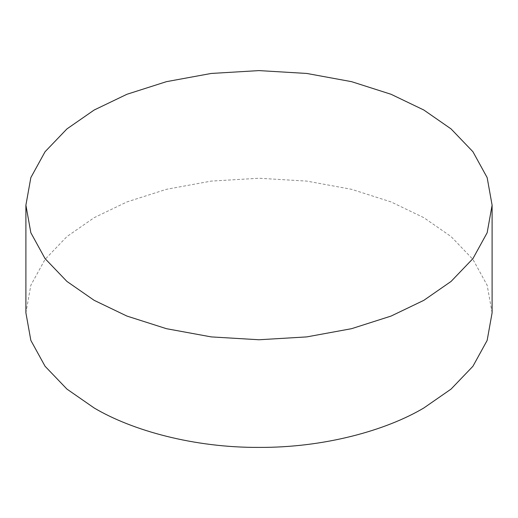 <?xml version="1.0" encoding="UTF-8"?>
<svg xmlns="http://www.w3.org/2000/svg" width="518" height="518" viewBox="0 0 518 518"><rect width="100%" height="100%" fill="white"/><g stroke="black" fill="none" stroke-linecap="round" stroke-linejoin="round"><path stroke-width="0.39" stroke-dasharray="2.59 1.94" d="M492.1 312.827L487.153 285.25L472.928 259.376L451.068 236.564L423.828 217.664L391.084 201.936L351.58 189.316L306.766 181.099L259 178.244L211.234 181.099L166.42 189.316L126.916 201.936L94.172 217.664L66.932 236.564L45.072 259.376L30.847 285.25L25.9 312.827"/><path stroke-width="0.78" d="M25.9 205.173L25.9 312.827L30.847 340.404L45.072 366.278L66.932 389.083L94.172 407.983C132.297 430.607 193.997 447.733 259 447.403C324.003 447.733 385.703 430.607 423.828 407.983L451.068 389.083L472.928 366.278L487.153 340.404L492.1 312.827L492.1 205.173L487.153 177.596L472.928 151.722L451.068 128.917L423.828 110.017L391.084 94.289L351.58 81.669L306.766 73.452L259 70.597L211.234 73.452L166.42 81.669L126.916 94.289L94.172 110.017L66.932 128.917L45.072 151.722L30.847 177.596L25.9 205.173L30.847 232.75L45.072 258.624L66.932 281.436L94.172 300.336L126.916 316.064L166.42 328.684L211.234 336.901L259 339.756L306.766 336.901L351.58 328.684L391.084 316.064L423.828 300.336L451.068 281.436L472.928 258.624L487.153 232.75L492.1 205.173"/></g></svg>
